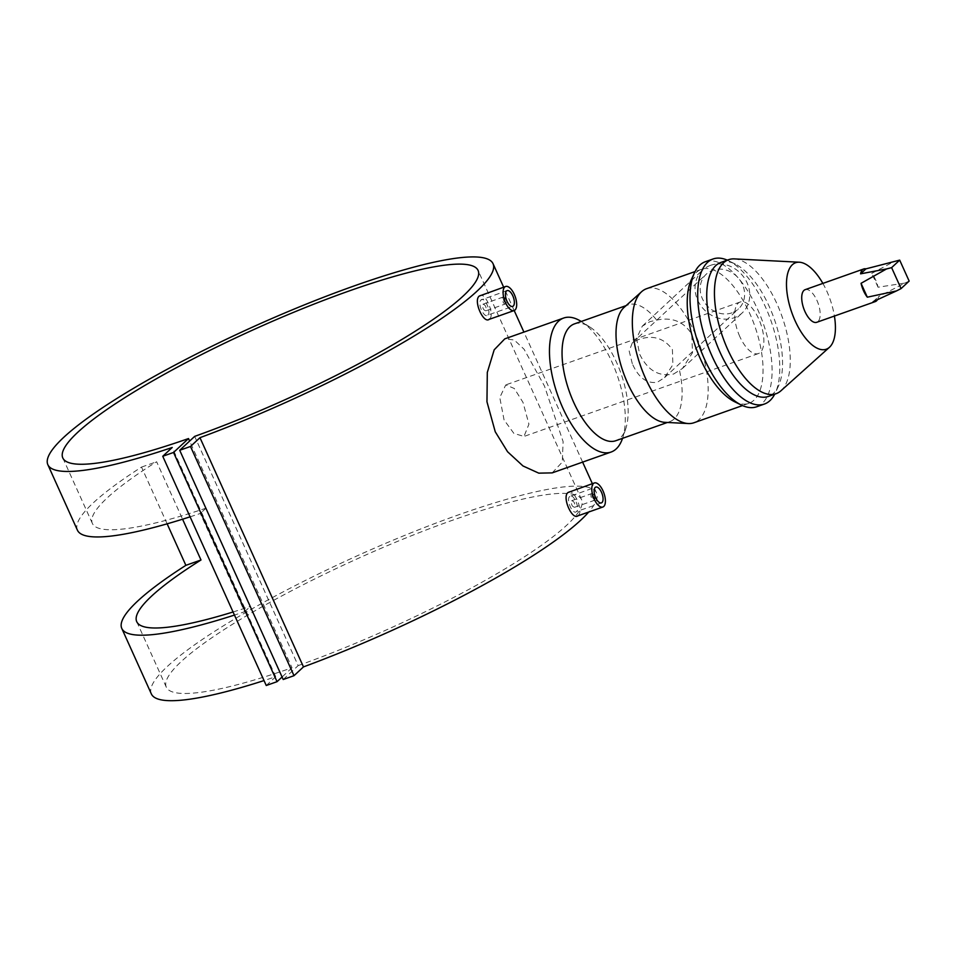 <?xml version="1.0" encoding="UTF-8"?>
<svg xmlns="http://www.w3.org/2000/svg" width="957" height="957" viewBox="0 0 957 957"><rect width="100%" height="100%" fill="white"/><g stroke="black" fill="none" stroke-linecap="round" stroke-linejoin="round"><path stroke-width="0.72" stroke-dasharray="4.79 3.59" d="M571.676 500.714C574.26 501.396 575.253 503.573 574.631 507.27C571.999 506.6 571.006 504.423 571.676 500.714L591.677 493.573A3.649 1.615 -109.5 0 1 592.574 493.752A3.649 1.615 -109.5 0 1 594.405 496.48A3.649 1.615 -109.5 0 1 594.692 499.745A3.649 1.615 -109.5 0 1 594.369 500.284A3.649 1.615 -109.5 0 1 594.106 500.451A3.649 1.615 -109.5 0 1 591.498 497.867A3.649 1.615 -109.5 0 1 591.414 493.74A3.649 1.615 -109.5 0 1 591.677 493.573M592.55 494.279A2.739 1.208 -109.5 0 1 593.424 494.302A2.739 1.208 -109.5 0 1 594.799 496.336A2.739 1.208 -109.5 0 1 595.015 498.788A2.739 1.208 -109.5 0 1 594.775 499.195A2.739 1.208 -109.5 0 1 592.718 497.616A2.739 1.208 -109.5 0 1 592.55 494.279M569.75 496.456C565.671 499.506 572.872 515.512 576.557 511.528C580.373 508.562 573.159 492.568 569.75 496.456L595.804 487.089M601.391 502.904L576.557 511.528M567.98 492.532C573.04 486.635 584.045 510.954 578.327 515.452L577.394 516.026M485.917 310.786C483.285 310.128 482.292 307.939 482.962 304.23C485.546 304.912 486.539 307.101 485.917 310.786L505.392 303.967A3.649 1.615 70.5 0 0 505.655 303.8A3.649 1.615 70.5 0 0 505.978 303.261A3.649 1.615 70.5 0 0 505.691 299.996A3.649 1.615 70.5 0 0 503.861 297.28A3.649 1.615 70.5 0 0 502.963 297.089A3.649 1.615 70.5 0 0 502.7 297.256A3.649 1.615 70.5 0 0 502.784 301.383A3.649 1.615 70.5 0 0 505.392 303.967M503.837 297.806A2.739 1.208 70.5 0 0 504.004 301.132A2.739 1.208 70.5 0 0 506.05 302.711A2.739 1.208 70.5 0 0 506.301 302.304A2.739 1.208 70.5 0 0 506.086 299.852A2.739 1.208 70.5 0 0 504.71 297.818A2.739 1.208 70.5 0 0 503.837 297.806M487.843 315.044C491.659 312.078 484.457 296.084 481.036 299.972C476.957 303.034 484.17 319.028 487.843 315.044L512.677 306.419M507.09 290.605L481.036 299.972M479.266 296.048C484.338 290.15 495.331 314.494 489.613 318.968L488.68 319.542M673.644 374.02L682.449 368.457L692.521 352.714L691.767 334.184C683.729 321.54 672.041 316.839 656.705 320.117L649.994 321.624L642.314 326.146L636.549 338.419L639.671 354.198C647.542 370.383 658.871 376.998 673.644 374.02M710.561 265.34A29.165 25.695 47.1 0 1 744.51 278.2A29.165 25.695 47.1 0 1 742.237 312.891A29.165 25.695 47.1 0 1 734.222 317.736A29.165 25.695 47.1 0 1 700.273 304.864A29.165 25.695 47.1 0 1 702.534 270.173A29.165 25.695 47.1 0 1 710.561 265.34M632.314 363.696L629.168 351.016L632.314 342.893L638.008 339.735C652.435 334.603 663.907 337.857 672.4 349.52L672.879 364.689L664.577 377.596L657.232 382.31C646.693 383.793 638.391 377.584 632.314 363.696M731.997 312.819A23.698 20.887 47.1 0 1 704.424 302.364A23.698 20.887 47.1 0 1 706.266 274.18A23.698 20.887 47.1 0 1 712.774 270.245A23.698 20.887 47.1 0 1 740.359 280.7A23.698 20.887 47.1 0 1 738.517 308.896A23.698 20.887 47.1 0 1 731.997 312.819M581.222 321.48A71.081 31.378 -109.5 0 1 581.318 321.54A71.081 31.378 -109.5 0 1 611.99 362.165A71.081 31.378 -109.5 0 1 622.576 438.234A71.081 31.378 -109.5 0 1 622.54 438.33M552.189 472.878L562.321 462.064L563.099 441.584L544.461 386.042L524.089 349.257L514.244 339.962L504.794 338.85M822.864 283.404A45.876 20.253 -109.5 0 1 826.836 291.227A45.876 20.253 -109.5 0 1 834.408 316.049M734.354 258.892A71.081 31.378 -109.5 0 1 776.964 303.836A71.081 31.378 -109.5 0 1 780.972 390.755M720.956 262.409A71.081 31.378 -109.5 0 1 735.287 264.072A71.081 31.378 -109.5 0 1 769.261 306.563A71.081 31.378 -109.5 0 1 778.448 386.15A71.081 31.378 -109.5 0 1 768.351 396.437M727.308 260.16A76.943 33.962 -109.5 0 1 728.612 260.771A76.943 33.962 -109.5 0 1 765.385 306.766A76.943 33.962 -109.5 0 1 775.326 392.908A76.943 33.962 -109.5 0 1 774.703 394.2M705.393 261.704A76.943 33.962 -109.5 0 1 757.669 309.494A76.943 33.962 -109.5 0 1 756.688 406.773M691.337 279.611A71.081 31.378 -109.5 0 1 701.433 269.312A71.081 31.378 -109.5 0 1 749.738 313.465A71.081 31.378 -109.5 0 1 748.829 403.34A71.081 31.378 -109.5 0 1 734.509 401.689M646.549 288.715A71.081 31.378 -109.5 0 1 694.842 332.869A71.081 31.378 -109.5 0 1 693.933 422.755M679.614 370.849A61.966 27.358 -109.5 0 1 669.721 421.654A61.966 27.358 -109.5 0 1 664.768 422.336M574.439 323.885A61.966 27.358 -109.5 0 1 589.799 326.959A61.966 27.358 -109.5 0 1 616.547 362.368A61.966 27.358 -109.5 0 1 625.77 428.688A61.966 27.358 -109.5 0 1 615.758 440.734M805.184 289.66A17.31 7.644 -109.5 0 1 816.943 300.414A17.31 7.644 -109.5 0 1 816.728 322.306M877.425 299.744A17.31 7.644 70.5 0 0 878.502 296.706L904.927 283.069L878.036 287.22A17.31 7.644 70.5 0 0 875.535 279.695A17.31 7.644 70.5 0 0 871.779 273.343L894.998 261.07M504.064 419.944L499.781 397.538L505.763 384.893L514.316 388.506L522.989 402.359L528.934 424.166L523.981 436.452L513.873 433.377L504.064 419.944M739.821 336.589A27.334 12.07 -109.5 0 1 740.168 302.017A27.334 12.07 -109.5 0 1 758.745 318.992A27.334 12.07 -109.5 0 1 758.399 353.564A27.334 12.07 -109.5 0 1 739.821 336.589M190.096 516.828A244.226 41.175 -24.3 0 0 200.288 513.478L244.645 611.714A244.226 41.175 155.7 0 1 234.453 615.076M167.14 523.838L141.516 467.1A244.226 41.175 -24.3 0 0 77.421 530.19M266.249 685.499L275.712 676.707A244.226 41.175 155.7 0 1 264.024 680.571M151.35 693.921A244.226 41.175 155.7 0 1 356.997 555.897A244.226 41.175 155.7 0 1 596.534 492.915A244.226 41.175 155.7 0 1 588.722 512.019M275.712 676.707L172.212 447.481M233.053 611.99A227.826 38.412 -24.3 0 0 250.339 606.427L205.982 508.191A227.826 38.412 155.7 0 1 92.374 523.443A227.826 38.412 155.7 0 1 156.625 461.752L182.572 519.208M283.212 679.506L298.165 665.605L194.666 436.38M298.165 665.605A227.826 38.412 -24.3 0 0 581.581 499.662A227.826 38.412 -24.3 0 0 358.133 558.421A227.826 38.412 -24.3 0 0 166.303 687.174A227.826 38.412 -24.3 0 0 292.005 667.783L189.63 441.057M292.005 667.783L282.076 677.006M624.12 307.376A61.966 27.358 -109.5 0 1 628.402 304.805A61.966 27.358 -109.5 0 1 656.705 320.117M873.155 301.67L878.502 296.706M878.036 287.22L871.779 273.343M904.927 283.069L909.15 281.083M482.962 304.23L502.963 297.089M574.631 507.27L594.106 500.451M141.516 467.1L156.625 461.752M205.982 508.191L200.288 513.478M244.645 611.714L250.339 606.427M593.424 494.302L592.574 493.752M595.015 498.788L594.692 499.745M682.449 368.457L742.237 312.891M632.314 342.893L706.266 274.18M778.448 386.15L775.326 392.908M748.829 403.34L742.476 405.589M669.721 421.654L667.388 422.468M625.77 428.688L622.576 438.234M740.168 302.017L505.763 384.893M596.534 492.915L592.359 483.668M582.622 462.111L523.91 332.079M514.184 310.523L503.645 287.184M758.399 353.564L523.981 436.452M581.581 499.662L478.081 270.436M166.303 687.174L136.731 621.679M92.374 523.443L62.803 457.948M589.799 326.959L581.318 321.54M628.402 304.805L626.069 305.63M701.433 269.312L695.093 271.561M735.287 264.072L728.612 260.771M664.577 377.596L738.517 308.896M642.314 326.146L702.534 270.173M504.71 297.818L503.861 297.28M506.301 302.304L505.978 303.261"/><path stroke-width="1.44" d="M602.001 502.533A8.386 3.696 -109.5 0 1 601.391 502.904A8.386 3.696 -109.5 0 1 595.386 496.97A8.386 3.696 -109.5 0 1 595.194 487.46A8.386 3.696 -109.5 0 1 595.804 487.089A8.386 3.696 -109.5 0 1 601.809 493.022A8.386 3.696 -109.5 0 1 602.001 502.533M578.327 515.452C572.645 521.565 561.651 497.233 567.98 492.532L594.345 482.962A12.764 5.634 -109.5 0 1 603.484 491.994A12.764 5.634 -109.5 0 1 603.771 506.456A12.764 5.634 -109.5 0 1 602.85 507.019A12.764 5.634 -109.5 0 1 593.711 497.999A12.764 5.634 -109.5 0 1 593.424 483.536A12.764 5.634 -109.5 0 1 594.345 482.962M513.287 306.049A8.386 3.696 70.5 0 0 513.096 296.538A8.386 3.696 70.5 0 0 507.09 290.605A8.386 3.696 70.5 0 0 506.48 290.976A8.386 3.696 70.5 0 0 506.672 300.486A8.386 3.696 70.5 0 0 512.677 306.419A8.386 3.696 70.5 0 0 513.287 306.049M489.613 318.968C483.943 325.081 472.937 300.773 479.266 296.048L505.631 286.49A12.764 5.634 70.5 0 0 504.71 287.052A12.764 5.634 70.5 0 0 504.997 301.515A12.764 5.634 70.5 0 0 514.136 310.547A12.764 5.634 70.5 0 0 515.057 309.972A12.764 5.634 70.5 0 0 514.77 295.51A12.764 5.634 70.5 0 0 505.631 286.49M622.54 438.33A71.081 31.378 -109.5 0 1 611.08 452.051A71.081 31.378 -109.5 0 1 562.776 407.897A71.081 31.378 -109.5 0 1 563.697 318.023A71.081 31.378 -109.5 0 1 581.222 321.48M563.697 318.023L504.794 338.85L494.183 349.831L487.304 372.429L486.957 401.773L495.248 431.774L507.581 451.764L522.989 465.963L538.779 473.153L552.189 472.878L611.08 452.051M834.408 316.049A45.876 20.253 -109.5 0 1 829.42 347.319A45.876 20.253 -109.5 0 1 795.076 320.739A45.876 20.253 -109.5 0 1 799.322 262.218A45.876 20.253 -109.5 0 1 822.864 283.404M829.42 347.319L780.972 390.755A71.081 31.378 -109.5 0 1 776.055 393.71A71.081 31.378 -109.5 0 1 727.763 349.568A71.081 31.378 -109.5 0 1 728.672 259.682A71.081 31.378 -109.5 0 1 734.354 258.892L799.322 262.218M776.055 393.71L768.351 396.437A71.081 31.378 -109.5 0 1 720.047 352.284A71.081 31.378 -109.5 0 1 720.956 262.409L728.672 259.682M774.703 394.2A76.943 33.962 -109.5 0 1 764.404 404.045A76.943 33.962 -109.5 0 1 712.116 356.267A76.943 33.962 -109.5 0 1 713.097 258.976A76.943 33.962 -109.5 0 1 727.308 260.16M764.404 404.045L756.688 406.773A76.943 33.962 -109.5 0 1 741.185 404.978A76.943 33.962 -109.5 0 1 704.412 358.983A76.943 33.962 -109.5 0 1 694.459 272.841A76.943 33.962 -109.5 0 1 705.393 261.704L713.097 258.976M741.185 404.978L734.509 401.689A71.081 31.378 -109.5 0 1 700.524 359.186A71.081 31.378 -109.5 0 1 691.337 279.611L694.459 272.841M742.476 405.589L693.933 422.755A71.081 31.378 -109.5 0 1 688.262 423.544A71.081 31.378 -109.5 0 1 645.64 378.601A71.081 31.378 -109.5 0 1 641.633 291.682A71.081 31.378 -109.5 0 1 646.549 288.715L695.093 271.561M688.262 423.544L664.768 422.336A61.966 27.358 -109.5 0 1 627.613 383.159A61.966 27.358 -109.5 0 1 624.12 307.376L641.633 291.682M667.388 422.468L615.758 440.734A61.966 27.358 -109.5 0 1 573.65 402.239A61.966 27.358 -109.5 0 1 574.439 323.885L626.069 305.63M896.446 290.94L901.075 288.595L909.15 281.083L899.688 260.125L865.929 268.857A17.31 7.644 70.5 0 0 863.776 268.941A17.31 7.644 70.5 0 0 860.582 273.834L886.517 268.953L861.049 283.308A17.31 7.644 70.5 0 0 863.549 290.832A17.31 7.644 70.5 0 0 867.317 297.184L896.446 290.94L873.155 301.67A17.31 7.644 70.5 0 0 875.32 301.587A17.31 7.644 70.5 0 0 877.425 299.744M875.32 301.587L816.728 322.306A17.31 7.644 -109.5 0 1 804.957 311.551A17.31 7.644 -109.5 0 1 805.184 289.66L863.776 268.941M234.453 615.076A244.226 41.175 155.7 0 1 121.778 628.426A244.226 41.175 155.7 0 1 185.873 565.336L167.14 523.838M189.63 441.057L188.505 438.557L173.54 452.458L162.75 456.274L172.212 447.481A244.226 41.175 155.7 0 1 47.85 464.695L77.421 530.19A244.226 41.175 -24.3 0 0 190.096 516.828M47.85 464.695A244.226 41.175 155.7 0 1 253.497 326.672A244.226 41.175 155.7 0 1 493.034 263.689A244.226 41.175 155.7 0 1 199.965 437.672L190.503 446.464L179.713 450.28L194.666 436.38A227.826 38.412 -24.3 0 0 478.081 270.436A227.826 38.412 -24.3 0 0 254.634 329.184A227.826 38.412 -24.3 0 0 62.803 457.948A227.826 38.412 -24.3 0 0 188.505 438.557M588.722 512.019A244.226 41.175 155.7 0 1 303.465 666.897L199.965 437.672M264.024 680.571A244.226 41.175 155.7 0 1 151.35 693.921L121.778 628.426M182.572 519.208L200.994 559.989A227.826 38.412 -24.3 0 0 136.731 621.679A227.826 38.412 -24.3 0 0 233.053 611.99M303.465 666.897L294.002 675.69L190.503 446.464M294.002 675.69L283.212 679.506L179.713 450.28M282.076 677.006L277.04 681.683L173.54 452.458M277.04 681.683L266.249 685.499L162.75 456.274M865.929 268.857L860.582 273.834M861.049 283.308L867.317 297.184M886.517 268.953L891.613 267.637L901.075 288.595M899.688 260.125L891.613 267.637M185.873 565.336L200.994 559.989M488.68 319.542L514.136 310.547M592.359 483.668L582.622 462.111M523.91 332.079L514.184 310.523M503.645 287.184L493.034 263.689M577.394 516.026L602.85 507.019"/></g></svg>
